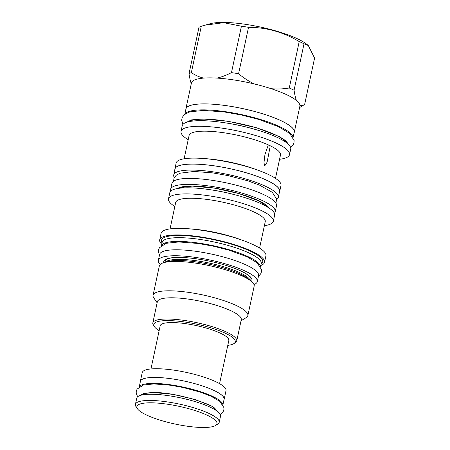 <?xml version="1.0" encoding="UTF-8"?>
<svg xmlns="http://www.w3.org/2000/svg" width="450" height="450" viewBox="0 0 450 450"><rect width="100%" height="100%" fill="white"/><g stroke="black" fill="none" stroke-linecap="round" stroke-linejoin="round"><path stroke-width="0.67" d="M158.355 260.392A50.602 11.211 -167.9 0 1 175.089 255.746A50.602 11.211 12.1 0 1 229.292 265.044A50.602 11.211 12.1 0 1 257.316 281.61L258.593 275.642A50.602 11.211 12.1 0 0 230.569 259.076A50.602 11.211 12.1 0 0 176.366 249.784A50.602 11.211 -167.9 0 0 159.638 254.43L158.355 260.392A50.602 11.211 -167.9 0 0 160.206 264.454M257.316 281.61A50.602 11.211 12.1 0 1 253.963 284.558M161.629 245.362A50.664 11.228 -167.9 0 1 196.042 242.724A50.664 11.228 -167.9 0 1 248.119 256.674A50.664 11.228 12.1 0 1 260.488 266.558M161.494 245.464L162.169 242.319A50.664 11.228 -167.9 0 1 195.289 238.781A50.664 11.228 -167.9 0 1 248.917 252.928A50.664 11.228 12.1 0 1 261.248 263.559L260.572 266.704M261.09 264.285L261.996 263.312A51.789 11.475 12.1 0 0 250.144 251.072A51.789 11.475 -167.9 0 0 192.218 236.256A51.789 11.475 -167.9 0 0 161.589 241.791L162.011 243.045M161.752 244.254A53.606 11.874 12.1 0 1 159.694 239.844A53.606 11.874 12.1 0 1 194.737 236.098A53.606 11.874 12.1 0 1 251.477 251.066A53.606 11.874 12.1 0 1 264.521 262.316A53.606 11.874 12.1 0 1 260.831 265.494M243.411 240.632A53.606 11.874 -167.9 0 0 187.836 228.718L192.009 229.022A45.788 10.142 -167.9 0 1 239.479 239.203L243.411 240.632A53.606 11.874 -167.9 0 1 252.883 244.507A53.606 11.874 12.1 0 1 265.928 255.757L264.521 262.316M187.836 228.718A53.606 11.874 -167.9 0 0 161.1 233.286L159.694 239.844M170.038 228.881L175.703 202.449A45.788 10.142 -167.9 0 1 205.639 199.249A45.788 10.142 -167.9 0 1 254.104 212.034A45.788 10.142 12.1 0 1 265.241 221.642L259.577 248.079M264.375 225.686A53.606 11.874 12.1 0 0 273.319 221.287A53.606 11.874 12.1 0 0 260.274 210.037A53.606 11.874 -167.9 0 0 203.535 195.069A53.606 11.874 -167.9 0 0 168.486 198.81A53.606 11.874 -167.9 0 0 174.836 206.488M168.486 198.81L169.791 192.729A53.606 11.874 -167.9 0 1 204.834 188.983A53.606 11.874 -167.9 0 1 261.579 203.951A53.606 11.874 12.1 0 1 274.618 215.201L273.319 221.287M170.657 189.298L171.934 183.33A53.483 11.846 -167.9 0 1 189.619 178.419A53.483 11.846 12.1 0 1 246.904 188.246A53.483 11.846 12.1 0 1 276.519 205.751L275.237 211.714A53.483 11.846 12.1 0 0 245.627 194.209A53.483 11.846 12.1 0 0 188.342 184.388A53.483 11.846 -167.9 0 0 170.657 189.298A53.483 11.846 -167.9 0 0 170.831 191.047M275.237 211.714A53.483 11.846 12.1 0 1 274.365 213.244M173.722 174.982L175.005 169.02A53.483 11.846 -167.9 0 1 192.69 164.109A53.483 11.846 -167.9 0 1 249.969 173.931A53.483 11.846 -167.9 0 1 279.585 191.441L278.308 197.404A53.483 11.846 12.1 0 0 248.692 179.893A53.483 11.846 12.1 0 0 191.407 170.072A53.483 11.846 -167.9 0 0 173.722 174.982A53.483 11.846 -167.9 0 0 174.324 177.593M278.308 197.404A53.483 11.846 12.1 0 1 276.694 199.536M174.836 169.813A53.606 11.874 12.1 0 1 174.881 168.992A53.606 11.874 12.1 0 1 209.925 165.246A53.606 11.874 12.1 0 1 266.67 180.214A53.606 11.874 12.1 0 1 279.709 191.464A53.606 11.874 12.1 0 1 279.416 192.229M258.474 170.376A53.606 11.874 -167.9 0 0 202.899 158.462L206.567 158.732A46.727 10.35 -167.9 0 1 255.009 169.116L258.474 170.376A53.606 11.874 -167.9 0 1 267.947 174.251A53.606 11.874 12.1 0 1 280.986 185.501L279.709 191.464M202.899 158.462A53.606 11.874 -167.9 0 0 176.158 163.029L174.881 168.992M269.882 145.603L269.983 147.369L267.114 162.169L264.662 165.999L263.981 162.692L264.921 154.732L268.318 144.877L269.882 145.603A46.727 10.35 12.1 0 1 280.479 155.042L275.479 178.369M188.196 139.697A55.479 12.291 -167.9 0 1 181.024 131.383A55.479 12.291 -167.9 0 1 217.294 127.508A55.479 12.291 -167.9 0 1 276.024 142.999A55.479 12.291 12.1 0 1 289.524 154.643A55.479 12.291 12.1 0 1 279.568 159.289M268.318 144.877A46.727 10.35 -167.9 0 0 219.099 132.126A46.727 10.35 -167.9 0 0 189.107 135.456L184.106 158.777M289.524 154.643L290.723 149.034A55.479 12.291 12.1 0 0 277.228 137.396A55.479 12.291 -167.9 0 0 218.498 121.899A55.479 12.291 -167.9 0 0 182.227 125.775L181.024 131.383M292.961 137.143A55.356 12.263 12.1 0 0 260.269 119.413A55.356 12.263 12.1 0 0 202.984 109.867A55.356 12.263 -167.9 0 0 185.062 114.013M293.096 137.385L294.21 132.193A55.356 12.263 -167.9 0 0 263.554 114.069A55.356 12.263 -167.9 0 0 204.261 103.899A55.356 12.263 -167.9 0 0 185.957 108.984L184.843 114.176M185.805 109.682A55.451 12.285 12.1 0 1 185.861 108.968A55.451 12.285 12.1 0 1 222.114 105.092A55.451 12.285 12.1 0 1 280.806 120.578A55.451 12.285 12.1 0 1 294.3 132.21A55.451 12.285 12.1 0 1 294.058 132.891M254.514 84.004A55.451 12.285 -167.9 0 0 216.765 78.086C221.254 77.198 226.153 75.375 231.474 72.624A61.172 13.551 -167.9 0 1 238.584 73.738C244.007 78.193 249.317 81.613 254.514 84.004A55.451 12.285 12.1 0 1 271.007 88.644A55.451 12.285 -167.9 0 1 286.386 94.573A55.451 12.285 12.1 0 1 296.46 100.502A55.451 12.285 12.1 0 1 299.897 105.148A55.451 12.285 12.1 0 1 299.874 106.211L294.3 132.21M271.007 88.644C276.621 89.286 282.713 89.066 289.277 87.998A61.172 13.551 12.1 0 1 294.069 90.231L304.026 43.807L308.289 45.501L314.578 58.078L304.627 104.501A61.172 13.551 12.1 0 1 304.431 104.625L299.576 107.589M299.897 105.148C301.219 105.784 302.794 105.57 304.627 104.501M294.069 90.231C294.733 94.686 295.526 98.111 296.46 100.502M289.277 87.998L299.228 41.574A61.172 13.551 12.1 0 1 301.708 42.694A61.172 13.551 12.1 0 1 304.026 43.807M191.413 84.026C190.474 81.608 189.681 78.188 189.023 73.755L198.979 27.332A61.172 13.551 12.1 0 1 201.291 26.213L191.34 72.636C195.508 75.397 199.631 77.214 203.709 78.086A55.451 12.285 12.1 0 1 216.765 78.086M203.709 78.086A55.451 12.285 -167.9 0 0 191.436 82.963L185.861 108.968M201.291 26.213L210.279 23.692A53.792 11.919 12.1 0 1 297.157 38.633A53.792 11.919 12.1 0 1 306.984 44.426L308.289 45.501M204.739 25.206L223.667 22.686L241.425 26.201A61.172 13.551 12.1 0 1 248.541 27.315C266.445 27.36 283.343 32.113 299.228 41.574M231.474 72.624L241.425 26.201M191.34 72.636A61.172 13.551 -167.9 0 0 189.023 73.755M238.584 73.738L248.541 27.315M164.064 262.581L167.873 261.54A44.663 9.894 12.1 0 1 240.007 273.943A44.663 9.894 12.1 0 1 248.164 278.752L251.213 281.261A48.476 10.738 12.1 0 0 242.359 276.041A48.476 10.738 -167.9 0 0 164.064 262.581A48.476 10.738 -167.9 0 0 159.351 265.894L153.062 295.251A48.476 10.738 -167.9 0 0 153.787 297.9L157.134 302.794M251.213 281.261A48.476 10.738 12.1 0 1 254.149 286.217L247.854 315.574A48.476 10.738 12.1 0 1 246.105 317.694L241.048 320.782M153.062 295.251A48.476 10.738 -167.9 0 1 184.748 291.864A48.476 10.738 -167.9 0 1 236.064 305.404A48.476 10.738 12.1 0 1 247.854 315.574M236.722 340.948L241.273 319.714A42.907 9.506 12.1 0 0 230.839 310.714A42.907 9.506 -167.9 0 0 185.417 298.727A42.907 9.506 -167.9 0 0 157.365 301.725L152.814 322.959A42.907 9.506 12.1 0 1 180.866 319.961A42.907 9.506 12.1 0 1 226.282 331.942A42.907 9.506 12.1 0 1 236.722 340.948A42.907 9.506 12.1 0 1 235.176 342.821L233.741 343.699A41.659 9.231 12.1 0 1 227.779 345.364M159.159 330.654A41.659 9.231 12.1 0 1 154.406 326.689A41.659 9.231 12.1 0 1 176.704 321.041A41.659 9.231 12.1 0 1 225.112 333.135A41.659 9.231 12.1 0 1 233.741 343.699M150.947 368.949L160.2 325.789A35.089 7.774 12.1 0 1 171.804 322.566A35.089 7.774 12.1 0 1 209.391 329.012A35.089 7.774 12.1 0 1 228.825 340.498L219.572 383.664M154.406 326.689L153.456 325.305A42.907 9.506 12.1 0 1 152.814 322.959M223.976 399.808A42.846 9.495 -167.9 0 0 224.145 399.319L226.013 390.611A42.846 9.495 -167.9 0 0 202.286 376.588A42.846 9.495 -167.9 0 0 156.392 368.719A42.846 9.495 -167.9 0 0 142.222 372.651L140.355 381.358A42.846 9.495 -167.9 0 0 140.31 381.876M224.145 399.319A42.846 9.495 -167.9 0 0 200.419 385.296A42.846 9.495 -167.9 0 0 154.524 377.426A42.846 9.495 -167.9 0 0 140.355 381.358M222.913 404.769L224.083 399.308A42.784 9.478 -167.9 0 0 200.391 385.301A42.784 9.478 -167.9 0 0 154.564 377.443A42.784 9.478 -167.9 0 0 140.417 381.369L139.247 386.831M222.846 404.657A42.784 9.478 12.1 0 0 197.888 390.887A42.784 9.478 12.1 0 0 153.287 383.406A42.784 9.478 -167.9 0 0 139.354 386.758M135.422 404.381L136.749 398.177A42.846 9.495 -167.9 0 1 150.919 394.245A42.846 9.495 12.1 0 1 196.813 402.114A42.846 9.495 12.1 0 1 220.539 416.137L219.212 422.342A42.846 9.495 12.1 0 1 217.665 424.215L215.511 425.531A40.973 9.079 12.1 0 1 203.445 427.5A40.973 9.079 -167.9 0 1 163.806 421.245A40.973 9.079 -167.9 0 1 137.486 408.803L136.063 406.721A42.846 9.495 -167.9 0 1 135.422 404.381A42.846 9.495 -167.9 0 1 149.591 400.444A42.846 9.495 12.1 0 1 195.486 408.313A42.846 9.495 12.1 0 1 219.212 422.342M215.511 425.531A40.973 9.079 12.1 0 0 198.326 411.66A40.973 9.079 12.1 0 0 150.418 402.801A40.973 9.079 -167.9 0 0 137.486 408.803M211.118 189.849A46.727 10.35 12.1 0 1 238.106 195.638M269.303 208.198A47.976 10.631 12.1 0 0 238.781 193.506A47.976 10.631 12.1 0 0 191.903 186.041A47.976 10.631 -167.9 0 0 177.514 188.516M224.961 122.794A48.6 10.766 12.1 0 1 252.968 128.796M163.772 262.659A45.096 9.99 -167.9 0 1 178.65 257.406A45.096 9.99 12.1 0 1 229.089 266.377A45.096 9.99 12.1 0 1 251.443 281.458M165.251 262.254A43.847 9.714 12.1 0 1 195.969 260.707A43.847 9.714 12.1 0 1 239.698 272.599A43.847 9.714 12.1 0 1 250.262 280.479M288.765 144.647L285.84 140.794L279.157 136.485L256.809 127.845L228.482 121.337L202.731 118.929L191.61 119.874L185.816 122.58M218.722 412.447L211.972 406.209L194.979 399.482L173.047 394.369L153.034 392.473L144.191 393.272L139.922 395.556M178.459 188.364L179.724 187.706L192.161 186.103L214.2 188.094L238.725 193.523L258.806 200.857L268.504 207.669M173.548 181.198L174.015 178.256L176.147 175.337L179.983 173.216L193.911 171.456L212.563 172.873L228.279 175.641L247.652 180.759L259.504 185.107L272.267 192.279L276.643 199.035L275.918 203.147M190.198 121.421L190.277 121.056M285.238 141.795L285.317 141.435M164.841 262.367L165.78 259.802L167.248 258.969C169.588 257.996 173.475 257.496 178.909 257.462C192.313 257.377 213.677 261.197 229.388 266.518C238.382 269.561 244.727 272.537 248.434 275.439C252.062 278.792 250.684 278.528 250.965 279L250.588 280.749M258.446 276.317L260.674 273.881L261.428 271.952L261.551 269.674L257.136 262.761L247.089 256.793L229.089 250.183L213.165 246.133L198.174 243.467L178.802 241.948L166.101 243.315L159.362 247.809L158.552 249.936L158.462 252.011L159.491 255.099M290.644 147.516L293.192 144.816L293.974 142.819L294.114 140.574L289.733 133.425L278.46 126.647L258.744 119.413L241.284 114.969L224.848 112.044L203.625 110.379L189.787 111.864L184.269 114.643L182.194 117.512L181.671 120.167L182.925 124.425M190.074 121.202C189.979 121.466 190.693 119.306 203.625 119.138C218.97 119.025 243.838 123.463 261.973 129.611C268.521 131.805 273.904 134.016 278.134 136.249C282.009 138.386 284.355 140.046 285.171 141.227L285.441 141.649M220.309 414.512L223.031 411.924L223.852 409.928L223.954 407.678L219.741 401.299L210.999 396.219L200.317 392.119L182.874 387.444L170.263 385.2L153.934 383.918L143.438 384.998L137.087 389.093L136.266 391.185L136.198 393.244L137.627 396.787M144.259 394.014C144.27 393.435 147.493 392.991 153.928 392.676C173.722 391.601 214.785 404.691 215.398 409.264L215.398 409.258"/></g></svg>
